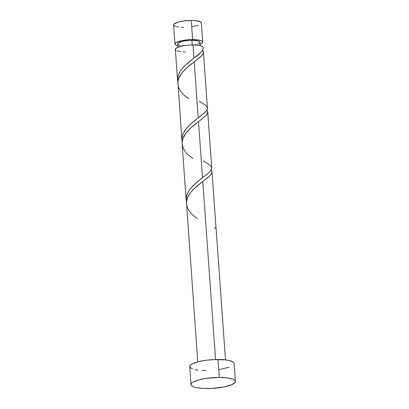 <?xml version="1.0" encoding="UTF-8"?>
<svg xmlns="http://www.w3.org/2000/svg" width="409" height="409" viewBox="0 0 409 409"><rect width="100%" height="100%" fill="white"/><g stroke="black" fill="none" stroke-linecap="round" stroke-linejoin="round"><path stroke-width="0.61" d="M202.711 42.061L201.34 22.935A13.906 3.338 175.9 0 0 191.248 20.45L192.624 39.581A13.906 3.338 -4.1 0 1 202.711 42.061A13.906 3.338 -4.1 0 1 200.083 44.259M200.18 45.65L199.94 42.26A11.125 2.674 175.9 0 0 191.867 40.276L192.204 44.97L191.867 40.276L187.547 40.481L181.642 41.503L178.16 43.047L177.818 44.111M219.255 377.42A22.25 5.348 -4.1 0 1 235.4 381.398A22.25 5.348 -4.1 0 1 207.158 388.55A22.25 5.348 -4.1 0 1 191.013 384.578A22.25 5.348 -4.1 0 1 219.255 377.42L217.971 359.47L219.255 377.42L226.969 377.855L232.588 379.066L234.326 379.91L235.252 380.876L235.333 381.919L234.567 383.003L230.625 385.13L224.03 386.934L211.443 388.448L203.109 388.438L196.315 387.604L193.83 386.909L192.092 386.06L191.161 385.099L191.08 384.056L191.852 382.967L193.442 381.883L198.81 379.879L206.371 378.351L219.255 377.42M235.4 381.398L234.112 363.443A22.25 5.348 175.9 0 0 217.971 359.47A22.25 5.348 175.9 0 0 189.725 366.622L191.013 384.578M211.289 170.052L212.015 171.841L211.126 174.387L208.304 177.266L202.798 181.519L215.553 359.501L202.798 181.519L195.144 187.716L190.686 192.414L187.598 197.399L186.432 201.862L197.751 361.868M212.015 171.836L225.492 359.879M203.161 48.328L203.099 47.449A13.906 3.338 175.9 0 0 193.007 44.964L193.943 58.022L201.07 52.286L202.844 49.918L203.166 48.374M199.168 101.12L205.921 105.486L207.348 107.603L207.112 109.806L205.267 112.219L193.339 121.667L188.938 125.619L185.262 129.888L182.782 134.357L181.826 138.886L182.143 141.984L181.939 137.567L183.038 133.743L186.126 128.753L190.584 124.055L198.232 117.864L194.219 61.831L201.617 55.818L203.237 53.441L203.227 51.263L202.654 50.287L203.437 52.526L202.557 54.688L200.292 57.086L194.219 61.831L198.232 117.864L204.612 112.838L207.271 109.428L207.45 108.175L203.437 52.148M203.396 51.831L203.437 52.526M211.739 168.022L207.726 111.989L207.256 113.876L205.988 115.573L198.508 121.677L202.521 177.705L209.664 171.954L211.269 169.904L211.739 168.022M207 110.205L207.726 112M193.319 58.487L193.943 58.022L193.007 44.964A13.906 3.338 175.9 0 0 175.359 49.438L177.562 80.241L178.258 75.164L180.911 70.128L186.294 64.208L193.319 58.487M176.028 50.363L175.4 49.111L176.872 47.751L182.46 45.977L187.613 45.225L193.007 44.964L199.081 45.419L201.79 46.171L203.038 47.188L203.058 47.761C203.426 50.373 200.384 53.794 193.943 58.022L184.648 65.777L180.972 70.046L178.493 74.515L177.537 79.044L177.854 82.143L177.567 80.251M181.857 140.098L177.92 81.544L179.019 77.715L182.107 72.725L186.565 68.032L194.219 61.831C186.806 67.224 178.242 74.714 177.849 82.194C177.782 88.543 181.432 94.05 188.8 98.707M201.898 178.171L202.521 177.705L198.508 121.677L190.855 127.874L185.926 133.176L182.818 138.825L182.209 141.386L182.128 143.917L186.146 199.94L186.228 197.409L186.836 194.848L189.49 189.817L194.873 183.897L201.898 178.171M203.457 160.962L210.211 165.328L211.642 167.45L211.402 169.648L209.556 172.066L197.629 181.514L193.227 185.466L189.551 189.73L187.071 194.198L186.115 198.733L186.432 201.826L186.146 199.94M177.117 50.895L180.625 51.652M182.915 51.851L185.446 51.917M205.87 370.595L201.821 370.488M198.161 370.165L195.027 369.649M192.542 368.954L190.804 368.11L189.873 367.144L189.796 366.101L190.563 365.017L192.153 363.928L197.521 361.929L205.083 360.395L213.687 359.572L225.681 359.9L228.815 360.416L233.038 361.955L233.968 362.921L234.045 363.964M229.337 367.18L218.759 369.67M178.283 45.941L175.64 44.98L175.062 44.377L175.011 43.722L176.489 42.367L182.077 40.588L189.945 39.642L197.44 39.847L200.952 40.603L202.041 41.135L202.67 42.388L201.197 43.748L199.725 44.397M178.283 44.596L180.395 45.363M181.959 45.624L183.789 45.782M194.255 45.031L196.039 44.612M197.547 44.131L199.52 43.068L199.863 41.999L199.398 41.519L197.286 40.747L191.867 40.276A11.125 2.674 175.9 0 0 177.746 43.85L177.987 47.239M183.687 27.403L181.156 27.337M178.871 27.137L174.27 25.849L173.641 24.596L174.122 23.916L178.472 21.984L183.196 21.028L191.248 20.45L196.069 20.721L200.671 22.004L201.3 23.262M198.355 25.266L191.744 26.825M177.889 45.849A13.906 3.338 -4.1 0 1 174.97 44.049A13.906 3.338 -4.1 0 1 192.624 39.581L191.248 20.45A13.906 3.338 175.9 0 0 173.6 24.923L174.97 44.049M214.423 228.677L215.932 227.292M197.378 218.396C190.011 213.738 186.361 208.232 186.427 201.877C186.821 194.398 195.384 186.913 202.798 181.519L210.195 175.507L211.816 173.13L211.806 170.952L211.233 169.97M193.089 158.549C185.722 153.891 182.071 148.385 182.138 142.035C182.532 134.556 191.095 127.071 198.508 121.677L205.906 115.66L207.527 113.283L207.516 111.105L206.944 110.128"/></g></svg>
